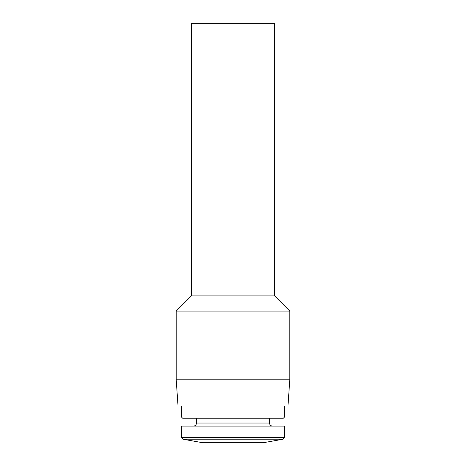 <?xml version="1.0" encoding="UTF-8"?>
<svg xmlns="http://www.w3.org/2000/svg" width="466" height="466" viewBox="0 0 466 466"><rect width="100%" height="100%" fill="white"/><g stroke="black" fill="none" stroke-linecap="round" stroke-linejoin="round"><path stroke-width="0.7" d="M182.893 439.217L283.107 439.217L263.36 442.7L202.64 442.7L182.893 439.217L181.449 437.498L181.449 426.099L284.551 426.099L284.551 437.498L181.449 437.498M196.524 418.235L196.524 423.041C196.337 424.899 195.318 425.918 193.46 426.099M284.551 417L181.449 417L182.684 418.235L283.316 418.235L284.551 417L284.551 406.002M181.449 417L181.449 406.002M176.206 379.79L178.041 406.002L287.959 406.002L289.794 379.79L289.794 311.09L176.206 311.09L176.206 379.79L289.794 379.79M176.206 311.09L191.386 295.91L274.614 295.91L289.794 311.09M191.386 295.91L191.386 23.3L274.614 23.3L274.614 295.91M196.524 423.041L269.476 423.041C269.645 424.881 270.664 425.901 272.54 426.099M283.107 439.217L284.551 437.498M269.476 423.041L269.476 418.235"/></g></svg>
